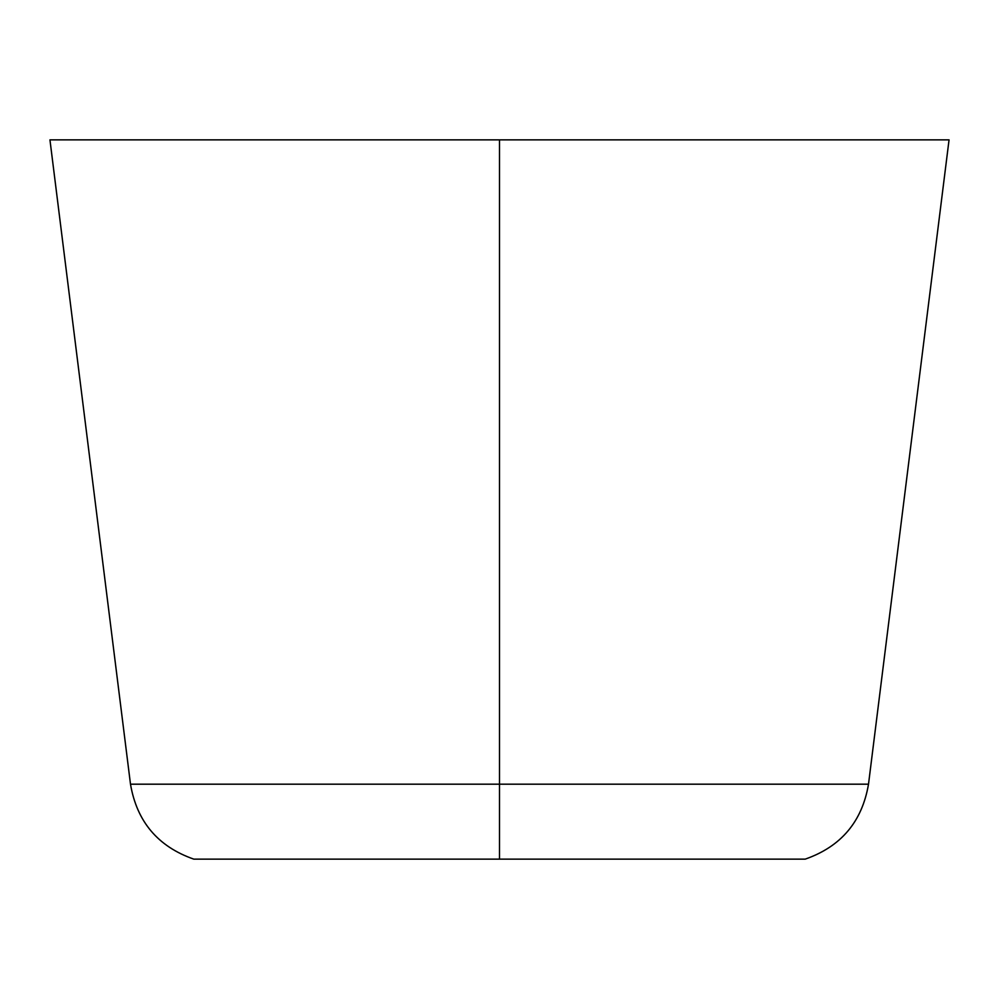 <?xml version="1.0" encoding="UTF-8"?>
<svg xmlns="http://www.w3.org/2000/svg" width="999" height="999" viewBox="0 0 999 999"><rect width="100%" height="100%" fill="white"/><g stroke="black" fill="none" stroke-linecap="round" stroke-linejoin="round"><path stroke-width="1.5" d="M499.5 784.19L868.506 784.19L499.5 784.19L499.5 859.14L193.806 859.14L805.194 859.14L193.806 859.14L499.5 859.14L499.5 784.19L130.494 784.19L499.5 784.19L499.5 139.86L949.05 139.86L499.5 139.86L499.5 784.19M805.194 859.14C841.046 846.615 862.149 821.628 868.506 784.19L949.05 139.86L49.95 139.86L499.5 139.86L49.95 139.86L130.494 784.19C136.851 821.628 157.954 846.615 193.806 859.14"/></g></svg>
